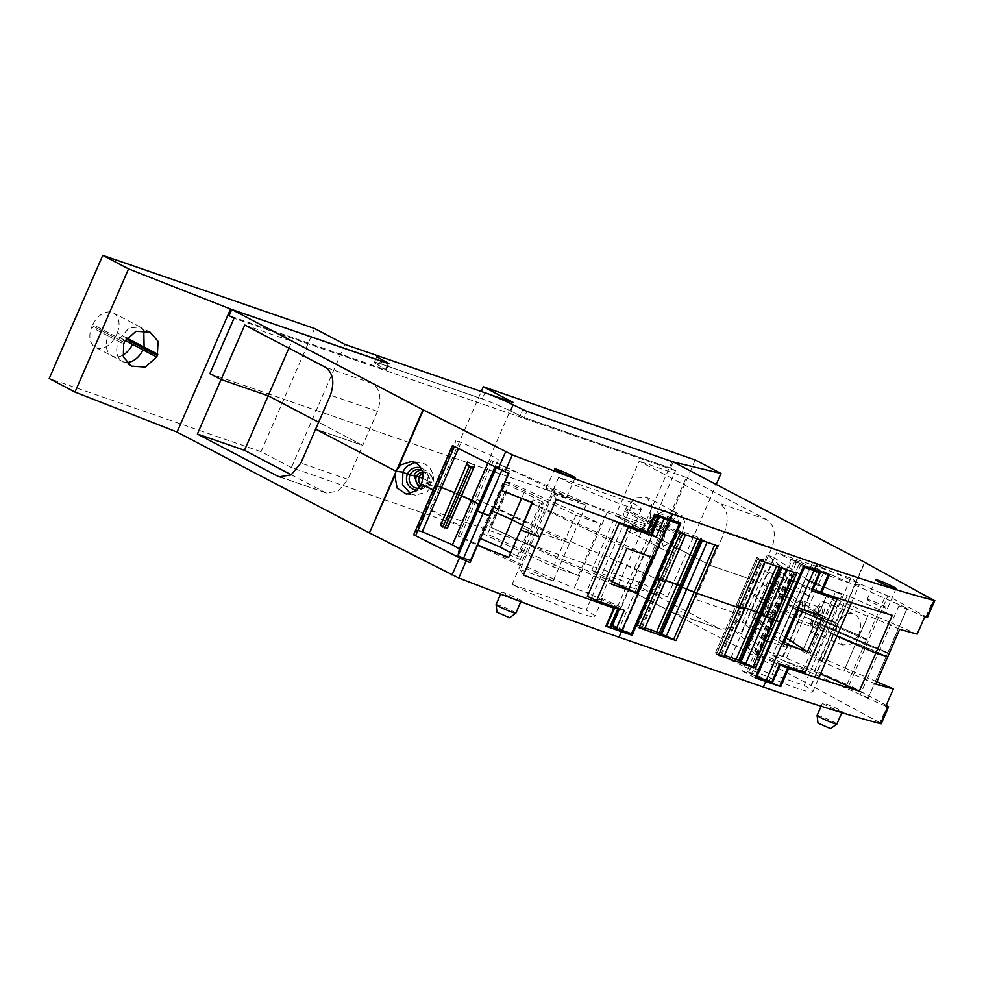 <?xml version="1.0" encoding="UTF-8"?>
<svg xmlns="http://www.w3.org/2000/svg" width="984" height="984" viewBox="0 0 984 984"><rect width="100%" height="100%" fill="white"/><g stroke="black" fill="none" stroke-linecap="round" stroke-linejoin="round"><path stroke-width="0.74" stroke-dasharray="4.92 3.69" d="M675.504 470.684L234.007 318.238L675.504 470.684L670.559 468.101L524.201 417.56L670.559 468.101L673.24 461.939L670.559 468.101L675.504 470.684L651.408 526.108L662.576 531.975L651.408 526.108L675.504 470.684M520.13 415.814L524.201 417.56L526.883 411.398L524.201 417.56L510.745 411.103A23.567 1.771 23.5 0 0 482.271 398.926L380.956 363.945L374.387 362.432L385.433 369.64L378.631 365.482L381.312 359.32L378.631 365.482A23.567 1.771 23.5 0 1 374.387 362.432L377.057 356.269L374.387 362.432A23.567 1.771 23.5 0 1 380.956 363.945L383.637 357.782L380.956 363.945L482.271 398.926L484.94 392.764L482.271 398.926A23.567 1.771 23.5 0 1 510.745 411.103L513.427 404.941L510.745 411.103L520.13 415.814L522.812 409.664L520.13 415.814M385.433 369.64L388.114 363.49L385.433 369.64L229.063 315.655L385.433 369.64L386.368 369.861L385.765 369.43L388.446 363.268L385.765 369.43M209.9 373.662L651.408 526.108L209.9 373.662M344.929 344.425L291.375 467.584L460.082 525.837L513.636 402.677M672.109 461.348L618.555 584.508L667.447 596.636L641.666 583.118L429.787 509.958L481.299 391.509M641.666 583.118L695.221 459.946M646.365 496.994L651.716 504.927L650.215 517.018L649.034 519.761L681.002 536.514L672.822 548.174L665.196 550.609L662.552 544.25L665.836 531.065L625.258 509.786L665.836 531.065L674.532 518.224L682.183 515.776L672.453 510.721C678.899 514.349 680.448 521.139 677.078 531.102C680.153 520.966 678.616 514.165 672.453 510.721L646.365 496.994L635.307 497.855L625.812 508.593L624.631 511.336A18.524 12.841 117.7 0 0 628.481 531.36A18.524 12.841 117.7 0 0 649.034 519.761M415.014 462.505L419.393 462.394L424.018 463.698A16.494 15.965 96.8 0 1 432.013 485.444L421.386 484.177L432.013 485.444L427.093 491.852L415.519 495.161L410.709 493.784M291.375 467.584L261.067 451.705L314.622 328.533M291.227 474.792L326.331 493.058L338.213 491.127L347.967 479.331L362.739 445.371L318.619 422.234L362.739 445.371L315.63 429.098L362.739 445.371L377.499 411.398C381.952 398.385 380.193 389.061 372.247 383.428L291.879 341.288L288.89 348.151M418.938 488.273A9.434 9.114 -83.2 0 0 426.626 482.689L432.013 485.444L427.487 483.365A11.377 10.996 96.8 0 1 417.241 490.143M261.067 451.705L49.2 378.545M126.825 338.016L117.256 332.998L116.063 335.728L125.214 340.526M117.256 332.998A18.524 12.841 117.7 0 0 113.394 312.974A18.524 12.841 117.7 0 0 92.853 324.572L92.287 325.766L124.242 342.518L92.287 325.766L91.66 327.303A18.524 12.841 117.7 0 0 95.522 347.327A18.524 12.841 117.7 0 0 116.063 335.728M420.771 467.917A11.377 10.996 96.8 0 1 427.487 483.365L426.626 482.689L430.611 483.156L421.189 488.716L419.024 488.175M420.426 486.096A7.072 6.839 -83.2 0 0 428.876 482.246L430.611 483.156L426.626 482.689A9.434 9.114 -83.2 0 0 421.853 470.168M501.803 488.421L502.861 483.095L524.226 492.357A65.325 4.92 -156.5 0 0 541.212 501.262L517.375 556.071L520.29 559.502L509.245 554.718M520.29 559.502L532.196 532.098L521.163 527.313L532.196 532.098L530.634 529.453L518.728 556.858M739.267 607.878L736.905 606.636L739.267 607.878M718.64 655.295L716.278 654.065L757.52 559.219L765.134 561.852L762.871 560.462L742.256 607.878L736.266 605.074L745.109 607.903L736.303 604.852L756.917 557.436L777.348 564.484L781.357 566.353L780.853 567.707M644.422 629.243L636.205 624.84L645.012 627.878M639.169 627.853L636.808 626.623L639.329 627.484M659.784 580.437L657.423 579.195L659.784 580.437M636.808 626.623L678.038 531.778L685.663 534.41L683.4 533.02L662.773 580.437L656.783 577.633L665.639 580.462L656.832 577.411L677.447 529.995L697.865 537.043L701.887 538.912L701.383 540.265M556.304 499.331L553.094 493.906L536.624 531.778L569.588 543.168L474.694 498.408L590.621 550.425L602.737 554.607L643.573 572.528L655.418 578.74L643.364 572.454L667.73 516.416L658.886 513.365A75.424 5.683 23.5 0 1 659.083 514.165A75.424 5.683 23.5 0 1 655.295 514.349L654.618 514.152M643.573 572.528L619.207 628.567L624.176 631.187M803.805 565.714L792.194 559.625L767.827 615.664L766.745 615.062L773.301 617.325L764.691 610.523L773.301 617.325L766.548 614.988L742.182 671.039L751.235 674.163A75.424 5.683 -156.5 0 0 761.087 678.456M742.182 671.039L755.072 677.791M723.892 656.685L715.688 652.281L724.495 655.319M716.278 654.065L718.8 654.926M618.247 608.075L618.198 608.198A75.424 5.683 23.5 0 0 618.247 608.075A75.424 5.683 23.5 0 0 618.05 607.276L588.604 593.549M610.351 626.242A75.424 5.683 23.5 0 0 610.154 625.443L618.05 607.276M421.386 469.983A9.434 9.114 96.8 0 1 430.611 483.156L428.876 482.246L431.853 482.603L429.049 485.838A7.072 6.839 96.8 0 1 421.004 485.014M642.158 627.853L662.773 580.437L665.036 581.827L661.9 579.97L656.832 577.411L636.205 624.84M637.558 625.787L678.8 530.942L677.447 529.995M641.273 627.386L682.515 532.553L678.8 530.942M611.827 626.021L619.207 628.567M553.094 493.906L586.058 505.284L553.119 581.04L520.155 569.662L536.624 531.778L569.588 543.168L474.694 498.408L590.621 550.425L602.737 554.607L636.82 570.203L620.351 608.075M780.127 664.987A75.424 5.683 -156.5 0 1 759.131 655.996L756.831 655.196L748.221 648.407L759.992 652.466L734.396 630.707L740.927 633.339L781.751 659.981L820.508 673.954M881.246 723.707L879.868 722.736L887.236 705.811M836.978 636.082L830.804 633.352L836.978 636.082M814.334 671.236L847.273 595.48L892.267 615.332M721.629 655.295L742.256 607.878L744.519 609.268L741.37 607.411L736.303 604.852L715.688 652.281M717.041 653.228L758.27 558.383L756.917 557.436M720.755 654.84L761.985 559.994L758.27 558.383M586.058 505.284L491.164 460.537L607.091 512.553L619.207 516.735L586.279 592.479L587.411 593.008M879.868 722.736L810.927 685.381L837.15 625.074L835.846 631.716L842.513 644.975L851.234 644.077L858.749 635.197L868.491 640.473L849.081 685.122L886.24 705.27M607.091 512.553L574.152 588.297L586.279 592.479M837.15 625.074L837.667 623.77L787.151 603.881L786.044 611.667L788.369 609.908A7.072 1.931 -67.7 0 0 790.3 606.365L800.816 610.67L796.56 615.972L796.019 614.754L797.655 608.186A7.072 1.931 112.3 0 1 800.681 603.376A7.072 1.931 112.3 0 1 801.911 602.885A7.072 1.931 112.3 0 1 800.816 610.67L820.066 618.924A11.377 3.112 112.3 0 1 812.809 627.103A11.377 3.112 112.3 0 1 813.141 620.154A11.377 3.112 112.3 0 1 814.998 614.914L798.344 608.272L796.167 617.029L796.88 618.653L802.55 611.581L816.634 617.349L810.964 624.422L812.427 614.041A9.434 2.583 112.3 0 1 817.667 606.931A9.434 2.583 112.3 0 1 818.11 606.968A9.434 2.583 112.3 0 1 816.634 617.349L858.749 635.197L868.491 640.473L866.424 639.76L847.015 684.409L849.081 685.122M493.378 460.918L460.438 536.661L574.152 588.297M847.015 684.409L782.563 656.476L801.972 611.839L792.624 608.26L812.034 563.611L772.711 655.393L792.624 608.26L801.972 611.839L821.394 567.19L812.034 563.611M866.424 639.76L801.972 611.839L866.424 639.76L885.834 595.111L887.9 595.824L868.491 640.473L866.424 639.76M491.164 460.537L458.224 536.292L460.438 536.661M553.119 581.04L458.224 536.292M638.887 586.476L686.279 477.474L766.647 519.601C774.605 525.247 776.351 534.57 771.911 547.584L757.139 581.544L837.667 623.77L757.139 581.544L710.03 565.283L757.139 581.544L742.366 615.517L732.613 627.312L720.731 629.243L638.887 586.476L591.778 570.203L672.109 612.331L673.622 612.983L685.516 611.052L695.27 599.244L710.03 565.283L615.48 515.702L591.778 570.203M899.671 629.293L867.913 615.517L855.994 642.921L887.765 656.697L833.915 634.176L845.834 606.771L867.728 616.427L855.809 643.831L831.628 633.056A65.325 4.92 23.5 0 0 814.629 624.151L803.067 649.797L826.892 594.988L814.629 624.151A65.325 4.92 23.5 0 1 831.628 633.056L833.915 634.176L821.997 661.58L843.891 671.236L855.994 642.921L843.891 671.236M821.997 661.58L819.709 660.461A65.325 4.92 23.5 0 0 802.723 651.556M876.855 681.764L867.605 677.767L860.102 694.999L868.269 697.939L887.777 652.835L879.524 650.362L867.605 677.767L803.067 649.797M924.677 616.87L898.933 605.713L907.1 608.641L887.691 653.29L814.986 622.392L879.524 650.362L891.43 622.958L826.892 594.988M868.269 697.939L784.961 661.334L804.371 616.685L887.777 652.835L868.368 697.471M823.78 572.036L804.371 616.685L887.777 652.835L907.186 608.186L811.542 566.095M784.961 661.334L772.711 655.393M415.715 535.493L416.773 530.179L436.183 485.53L437.302 485.85L436.183 485.53L455.592 440.881L454.546 446.195L452.48 445.481M435.137 490.844L436.183 485.53L435.137 490.844M416.773 530.179L417.892 530.499M502.861 483.095L490.942 510.499L492 510.967L490.942 510.499L489.897 515.825L490.942 510.499L479.023 537.904L480.094 538.371M517.375 556.071A65.325 4.92 -156.5 0 1 510.216 552.467M529.294 528.666A65.325 4.92 -156.5 0 1 522.135 525.062L530.634 529.453L532.196 532.098L544.115 504.694L542.553 502.049L530.634 529.453L529.294 528.666M143.799 330.341L140.06 326.946L129.101 327.967L119.704 338.656L92.853 324.572M143.713 330.341L139.937 326.885L128.978 327.93L119.704 338.656L124.82 341.325M830.607 728.627L818.036 723.08M836.867 724.003A10.775 0.812 23.5 0 0 834.088 722.158A10.775 0.812 23.5 0 0 823.423 717.336A10.775 0.812 23.5 0 0 817.101 715.405M509.601 617.78L497.031 612.245M515.862 613.155A10.775 0.812 23.5 0 0 513.082 611.31A10.775 0.812 23.5 0 0 502.418 606.501A10.775 0.812 23.5 0 0 496.096 604.57M625.812 508.593L652.675 522.676C657.558 513.045 663.831 508.949 671.482 510.388C663.991 509.208 657.718 513.304 652.675 522.676L666.377 529.859M461.594 495.715L454.793 492.763L461.594 495.715M787.151 603.881L790.3 606.365A7.072 1.931 -67.7 0 0 791.64 602.368A7.072 1.931 -67.7 0 0 791.407 598.579A7.072 1.931 -67.7 0 0 787.151 603.881L790.3 606.365L802.55 611.581A9.434 2.583 -67.7 0 0 804.026 601.199A9.434 2.583 -67.7 0 0 802.378 601.851A9.434 2.583 -67.7 0 0 798.344 608.272L787.151 603.881M811.16 621.605A16.494 4.514 -67.7 0 0 811.283 632.195A16.494 4.514 -67.7 0 0 821.209 619.822A16.494 4.514 -67.7 0 0 823.903 612.232C825.367 606.624 825.428 603.167 824.088 601.827A16.494 4.514 -67.7 0 0 823.78 601.654A16.494 4.514 -67.7 0 0 813.854 614.016A16.494 4.514 -67.7 0 0 811.16 621.605M615.48 515.702L662.576 531.975L615.48 515.702L710.03 565.283L724.802 531.323C729.255 518.31 727.496 508.986 719.538 503.341L639.182 461.201L615.48 515.702M513.414 596.575A10.775 0.812 23.5 0 0 501.446 592.245A10.775 0.812 23.5 0 0 501.815 592.676A10.775 0.812 23.5 0 0 504.226 594.09A10.775 0.812 23.5 0 0 508.802 596.304A10.775 0.812 23.5 0 0 521.212 600.843A10.775 0.812 23.5 0 0 521.163 600.695A10.775 0.812 23.5 0 0 518.433 598.998L513.414 596.575M822.612 703.339A10.775 0.812 23.5 0 0 825.232 704.925A10.775 0.812 23.5 0 0 830.988 707.681A10.775 0.812 23.5 0 0 842.218 711.678A10.775 0.812 23.5 0 0 841.972 711.346A10.775 0.812 23.5 0 0 839.438 709.833L835.342 707.84A10.775 0.812 23.5 0 0 831.283 706.045A10.775 0.812 23.5 0 0 823.977 703.302A10.775 0.812 23.5 0 0 822.452 703.093A10.775 0.812 23.5 0 0 822.612 703.339M782.563 656.476L773.203 652.909M748.221 648.407L764.691 610.523L776.462 614.594L759.992 652.466M756.831 655.196L789.771 579.453L781.161 572.651L764.691 610.523L776.462 614.594L750.866 592.823L734.396 630.707M781.161 572.651L792.932 576.722L776.462 614.594L750.866 592.823L757.397 595.468L740.927 633.339M792.932 576.722L767.336 554.951L750.866 592.823L757.397 595.468L798.221 622.109L781.751 659.981M767.336 554.951L773.867 557.596L757.397 595.468L798.221 622.109L830.804 633.352L798.221 622.109L814.678 584.238L847.273 595.48M422.726 473.365A7.072 6.839 96.8 0 1 431.853 482.603L422.886 478.507L431.853 482.603L428.876 482.246A7.072 6.839 -83.2 0 0 422.517 472.332M715.639 652.49L756.88 557.657M759.131 655.996L751.235 674.163M875.846 684.101L844.075 670.325M885.858 706.168L860.102 694.999M636.168 625.049L677.41 530.216M477.978 543.229L479.023 537.904M766.548 614.988L767.827 615.664M520.155 569.662L523.365 575.074M536.624 531.778L539.835 537.202L536.624 531.778M126.063 339.099L157.342 355.495M681.002 536.514L681.691 535.001L649.735 518.236L681.678 535.001L684.827 522.16L682.183 515.776M429.787 509.958L460.082 525.837M667.447 596.636L716.217 484.472M618.555 584.508L810.927 685.381M651.457 531.692L650.99 531.532A75.424 5.683 -156.5 0 1 651.187 532.332M652.663 532.11L619.207 516.735M650.99 531.532L658.886 513.365M643.364 572.454L636.82 570.203L653.29 532.319M644.852 573.205L669.218 517.166L667.73 516.416M669.218 517.166L680.83 523.242M508.888 473.292L509.306 471.176L508.457 473.132M532.553 502.529L533.07 499.909L544.115 504.694M532.024 502.32L533.07 499.909M839.795 620.018L837.667 623.77L814.998 614.914A11.377 3.112 -67.7 0 1 821.308 606.341A11.377 3.112 -67.7 0 1 822.058 606.525A11.377 3.112 -67.7 0 1 821.923 613.696A11.377 3.112 -67.7 0 1 820.066 618.924L858.749 635.197L860.606 627.263C860.643 620.929 858.7 616.636 854.788 614.397C849.733 611.962 844.739 613.832 839.795 620.018L864.85 562.405M509.306 471.176L496.822 466.49L498.175 459.614L491.25 455.494L461.102 442.431L455.592 440.881M501.754 470.438L502.418 468.913M524.226 492.357L521.618 498.347M541.212 501.262L542.553 502.049M680.411 533.02L678.038 531.778M682.515 532.553L683.4 533.02M697.115 538.789L697.865 537.043M699.821 539.724L700.497 538.187M701.309 540.241L701.887 538.912M707.115 542.245L701.826 539.22M714.741 544.865L717.262 545.739M707.275 541.876L714.901 544.509M759.882 560.462L757.52 559.219M761.985 559.994L762.871 560.462M776.585 566.231L777.348 564.484M779.303 567.165L779.968 565.628M780.792 567.682L781.357 566.353M786.597 569.687L781.308 566.661M794.211 572.319L796.732 573.18M786.757 569.318L794.371 571.95M792.194 559.625L791.124 559.023L766.745 615.062M813.067 589.244A75.424 5.683 -156.5 0 1 792.071 580.24L799.967 562.073L791.124 559.023M792.071 580.24L789.771 579.453M773.867 557.596L814.678 584.238M867.913 615.517L867.728 616.427M819.709 660.461L843.534 605.652L845.834 606.771M843.534 605.652A65.325 4.92 23.5 0 0 826.548 596.747M898.933 605.713L891.43 622.958L917.186 634.114M821.394 567.19L885.834 595.111M823.78 601.654L854.788 614.397M927.432 617.472L887.9 595.824M686.279 477.474L639.182 461.201M244.77 325.027L291.879 341.288M458.446 448.519L461.102 442.431M487.781 463.464L491.25 455.494M494.915 467.105L498.175 459.614M496.256 467.781L496.822 466.49M829.512 574.545L828.466 574.152A75.424 5.683 -156.5 0 1 799.967 562.073M868.601 599.687A11.107 0.836 23.5 0 0 867.876 599.502A11.107 0.836 23.5 0 0 867.138 599.49A11.107 0.836 23.5 0 0 870.004 601.396A11.107 0.836 23.5 0 0 880.987 606.365A11.107 0.836 23.5 0 0 887.519 608.358A11.107 0.836 23.5 0 0 887.359 608.1A11.107 0.836 23.5 0 0 884.653 606.452L876.314 602.577A11.107 0.836 23.5 0 0 868.601 599.687M546.157 488.618A11.107 0.836 23.5 0 0 546.132 488.654A11.107 0.836 23.5 0 0 548.986 490.561A11.107 0.836 23.5 0 0 553.389 492.689A11.107 0.836 23.5 0 0 566.513 497.51A11.107 0.836 23.5 0 0 563.648 495.616L552.947 490.77A11.107 0.836 23.5 0 0 551.212 490.094A11.107 0.836 23.5 0 0 546.157 488.618M808.971 652.699L778.75 640.215L805.367 578.69L778.861 639.649L808.971 652.699L835.477 591.728L842.144 594.84L805.256 579.244M808.86 653.265L835.367 592.294M835.477 591.728L805.367 578.69M815.601 655.959L842.12 595M815.638 655.811L842.144 594.84M447.843 525.96L474.362 464.989L467.56 462.049L441.053 523.008L447.843 525.96L447.363 528.433M632.786 502.947A57.244 4.317 -156.5 0 1 641.334 509.38A57.244 4.317 -156.5 0 1 625.369 505.702A57.244 4.317 -156.5 0 1 558.654 477.351L632.786 502.947L586.193 610.105A57.244 4.317 -156.5 0 1 594.742 616.525A57.244 4.317 -156.5 0 1 578.777 612.86A57.244 4.317 -156.5 0 1 512.061 584.508L586.193 610.105M641.334 509.38L633.979 526.305A57.244 4.317 -156.5 0 0 634.004 526.157A57.244 4.317 -156.5 0 0 632.823 524.669L600.966 597.952A57.244 4.317 -156.5 0 1 602.134 599.441A57.244 4.317 -156.5 0 1 602.11 599.588A57.244 4.317 -156.5 0 1 596.821 599.219A57.244 4.317 -156.5 0 1 587.386 596.353M633.979 526.305A57.244 4.317 -156.5 0 1 628.69 525.936A57.244 4.317 -156.5 0 1 628.678 525.936M558.654 477.351L512.061 584.508M600.966 597.952L618.001 605.75L649.858 532.467L650.449 532.725M631.519 633.708L612.663 625.221L620.56 607.005L621.47 607.128L618.001 605.75M620.56 607.054A77.441 5.83 -156.5 0 1 620.633 607.645A77.441 5.83 -156.5 0 1 620.584 607.731A77.441 5.83 -156.5 0 1 620.104 608.014A77.441 5.83 -156.5 0 1 619.649 608.087L624.299 610.326M651.519 534.804A77.441 5.83 23.5 0 0 651.961 534.73A77.441 5.83 23.5 0 0 652.454 534.447A77.441 5.83 23.5 0 0 652.503 534.361A77.441 5.83 23.5 0 0 652.429 533.771L659.92 516.551L652.429 533.771M632.823 524.669L649.858 532.467M578.309 575.517L600.806 523.783L509.897 482.504L487.4 534.238L483.611 534.005L553.389 566.907L578.309 575.517L487.4 534.238M553.389 566.907L575.886 515.173L506.108 482.271L483.611 534.005M623.278 629.391L670.94 519.773L660.326 515.604A77.441 5.83 23.5 0 1 660.412 516.182L652.503 534.361M611.753 626.255A77.441 5.83 23.5 0 0 612.737 625.812A77.441 5.83 23.5 0 0 612.663 625.221M509.897 482.504L506.108 482.271M612.392 581.974L489.712 526.747L611.445 584.152M489.712 526.747L505.247 491.028L626.968 548.432M652.195 557.276L505.247 491.028M491.422 527.043L506.944 491.323M575.886 515.173L600.806 523.783M730.066 659.784A57.244 4.317 23.5 0 0 796.782 688.124A57.244 4.317 23.5 0 0 812.747 691.801A57.244 4.317 23.5 0 0 804.186 685.381L730.066 659.784L776.659 552.627A57.244 4.317 23.5 0 0 843.374 580.978A57.244 4.317 23.5 0 0 859.339 584.644A57.244 4.317 23.5 0 0 850.779 578.223L776.659 552.627M805.183 672.576L802.858 670.744A57.244 4.317 23.5 0 1 789.094 665.602A57.244 4.317 23.5 0 1 765.724 655.922A57.244 4.317 23.5 0 1 754.9 651.113L786.769 577.829A57.244 4.317 23.5 0 0 797.594 582.639A57.244 4.317 23.5 0 0 820.951 592.319A57.244 4.317 23.5 0 0 824.297 593.61M802.858 670.744L834.715 597.46M804.186 685.381L850.779 578.223M786.769 577.829L791.074 581.224L759.304 654.618L757.741 654.188L761.358 655.676L753.461 673.843L746.745 671.469L755.675 676.402M803.338 566.784L794.408 561.852L801.124 564.226L793.227 582.393L791.074 581.224M793.227 582.393A77.441 5.83 23.5 0 0 800.632 585.615A77.441 5.83 23.5 0 0 806.179 587.977A77.441 5.83 23.5 0 0 809.192 589.256L812.354 590.867M761.358 655.676A77.441 5.83 -156.5 0 0 768.762 658.899A77.441 5.83 -156.5 0 0 774.31 661.26A77.441 5.83 -156.5 0 0 777.335 662.539L779.672 663.966M754.9 651.113L759.205 654.508M786.966 647.558L809.451 595.824L787.63 581.581L780.779 577.116L758.283 628.837L786.966 647.558L762.034 638.948L742.453 622.306L758.283 628.837M762.034 638.948L784.531 587.227L764.949 570.572L780.779 577.116M742.453 622.306L764.949 570.572M807.335 566.932A77.441 5.83 -156.5 0 1 801.124 564.226M777.335 662.539L769.426 680.707L772.588 682.318M769.426 680.707A77.441 5.83 -156.5 0 1 753.461 673.843M799.229 608.051L767.951 581.446L772.969 583.475L823.005 616.119M772.969 583.475L757.434 619.194L786.216 637.976M783.694 643.757L752.416 617.153L757.434 619.194M767.951 581.446L752.416 617.153M809.451 595.824L784.531 587.227M624.631 511.336L651.482 525.419A18.524 12.841 117.7 0 0 655.344 545.443A18.524 12.841 117.7 0 0 675.885 533.845M651.482 525.419L665.196 532.602M126.653 362.456A18.524 12.841 -62.3 0 1 122.385 361.411A18.524 12.841 -62.3 0 1 118.523 341.387L123.627 344.068M642.109 627.829L683.339 532.984M721.579 655.27L762.809 560.425M811.296 685.565L836.339 627.952M719.218 628.591L672.109 612.331M742.366 615.517L695.27 599.244M122.815 355.175A18.524 12.841 117.7 0 1 111.942 355.937A18.524 12.841 117.7 0 1 108.08 335.913L118.523 341.387M108.08 335.913L91.66 327.303M650.215 517.018L682.183 533.783M324.818 492.406L280.821 477.215M347.967 479.331L300.87 463.07M702.65 539.65L702.256 540.56M702.736 539.699L702.342 540.597M782.132 567.091L781.739 568.002M782.206 567.141L781.813 568.039M926.055 616.513L933.422 599.576M864.481 562.208L838.27 622.515M771.911 547.584L724.802 531.323M377.499 411.398L330.403 395.137M766.647 519.601L719.538 503.341M372.247 383.428L325.138 367.155M621.47 607.128L653.339 533.845M789.611 580.904L757.741 654.188M796.142 563.008L748.48 672.625M817.089 571.089L809.192 589.256M386.368 369.861L389.049 363.699L386.368 369.861M406.257 494.066L415.519 495.161M628.481 531.36L665.196 550.609M417.191 488.248L421.189 488.716M131.339 366.109L95.522 347.327M421.804 486.416L424.781 486.772M720.731 629.243L673.622 612.983M810.964 624.422L796.88 618.653M796.56 615.972L786.044 611.667M796.019 614.754L796.167 617.029M810.619 624.139L812.809 627.103M500.647 594.09L501.446 592.245M520.831 601.716L521.212 600.843M821.099 706.217L822.452 703.093M841.8 712.637L842.218 711.678M842.513 644.975L811.283 632.195M150.109 332.223L140.257 327.057M140.122 326.983L113.394 312.974M326.331 493.058L279.222 476.797M658.493 515.505L659.083 514.165M817.667 606.931L821.308 606.341M818.11 606.968L804.026 601.199M800.681 603.376L802.378 601.851M801.911 602.885L791.407 598.579M411.533 461.459L419.405 462.394M419.418 469.516L423.403 469.995M423.464 472.369L426.441 472.726M867.138 599.49L875.699 579.785M887.519 608.358L896.08 588.653M546.132 488.654L554.693 468.95M566.513 497.51L575.074 477.806M602.11 599.588L594.742 616.525M612.663 625.172L620.56 607.005M612.737 625.812L620.633 607.645M812.747 691.801L818.577 678.382M851.517 602.639L859.339 584.644M791.161 581.335L759.304 654.618M794.408 561.852L746.745 671.469"/><path stroke-width="1.48" d="M422.985 409.762L231.744 309.493L229.063 315.655L234.007 318.238L209.9 373.662L221.08 379.529L209.9 373.662L234.007 318.238L229.063 315.655L231.744 309.493L389.049 363.699L381.312 359.32L388.114 363.49L231.744 309.493L128.535 268.903L102.754 255.373L314.622 328.533L344.929 344.425L383.637 357.782A23.567 1.771 23.5 0 0 377.057 356.269A23.567 1.771 23.5 0 0 381.312 359.32A23.567 1.771 23.5 0 1 377.057 356.269A23.567 1.771 23.5 0 1 383.637 357.782L513.636 402.677L483.341 386.786L695.221 459.946L721.001 473.464L673.24 461.939L526.883 411.398L673.24 461.939L864.481 562.208L934.099 600.474A673.437 50.725 23.5 0 1 816.88 563.844L672.576 514.029A673.437 50.725 23.5 0 1 512.32 454.842L422.985 409.762L396.761 470.069L400.845 464.878L411.533 461.459M513.427 404.941A23.567 1.771 23.5 0 0 484.94 392.764A23.567 1.771 23.5 0 1 513.427 404.941L526.883 411.398L513.427 404.941M481.299 391.509L483.341 386.786M288.89 348.151L268.177 395.789L318.619 422.234L268.177 395.789L244.487 450.291L291.227 474.792M102.754 255.373L49.2 378.545L74.981 392.062L177.058 432.062L369.43 532.934L396.158 471.324L315.63 429.098L330.403 395.137C334.855 382.124 333.096 372.801 325.138 367.155L244.77 325.027L221.08 379.529L268.177 395.789L221.08 379.529L197.378 434.03L244.487 450.291M395.654 472.627L394.867 475.518L397.118 488.15L406.257 494.066L416.699 490.622L421.386 484.177L433.071 490.13L413.649 534.779L466.133 561.064A673.437 50.725 23.5 0 0 470.057 562.59L477.56 545.345A673.437 50.725 23.5 0 0 480.745 546.587A673.437 50.725 23.5 0 0 508.728 557.338L520.647 529.933A673.437 50.725 23.5 0 0 523.943 531.188A673.437 50.725 23.5 0 0 538.715 536.784A673.437 50.725 23.5 0 0 539.835 537.202L556.304 499.331A673.437 50.725 -156.5 0 0 646.709 532.319L654.618 514.152A673.437 50.725 23.5 0 0 670.166 519.564L672.576 514.029M369.43 532.934L394.867 475.518M280.821 477.215L277.709 476.145L279.222 476.797L291.116 474.866L300.87 463.07L315.63 429.098L396.158 471.324L402.899 472.123A16.494 15.965 96.8 0 1 407.831 465.703L415.014 462.505M410.709 493.784L402.493 484.632L402.899 472.123L407.425 474.19L402.899 472.123L396.158 471.324L396.761 470.069M934.8 600.535L927.432 617.472L926.731 617.411A673.437 50.725 23.5 0 1 924.677 616.87L917.186 634.114A673.437 50.725 23.5 0 1 915.501 633.659A673.437 50.725 23.5 0 1 899.671 629.293L887.765 656.697A673.45 50.725 23.5 0 1 885.772 656.119A673.437 50.725 23.5 0 1 876.523 653.425A673.45 50.725 23.5 0 1 875.809 653.216L836.978 636.082L875.809 653.216L892.267 615.332A673.437 50.725 23.5 0 1 821.615 592.712L829.512 574.545A673.437 50.725 23.5 0 1 814.469 569.392L803.805 565.714L779.439 621.753L776.118 620.609L779.439 621.753L755.072 677.791L765.736 681.469A673.437 50.725 23.5 0 0 780.779 686.623L788.676 668.456A673.437 50.725 23.5 0 0 859.339 691.088L875.809 653.216A673.437 50.725 23.5 0 0 876.523 653.425A673.437 50.725 23.5 0 0 885.772 656.119A673.437 50.725 23.5 0 0 887.765 656.697L875.846 684.101A673.437 50.725 23.5 0 0 891.664 688.468A673.437 50.725 23.5 0 0 893.349 688.923L885.858 706.168A673.437 50.725 23.5 0 0 887.9 706.696L888.614 706.77L881.246 723.707L880.545 723.634A673.437 50.725 23.5 0 1 763.326 687.016L619.022 637.189A673.437 50.725 23.5 0 1 458.765 578.002L369.824 533.131M417.241 490.143A11.377 10.996 96.8 0 1 410.82 469.762A11.377 10.996 96.8 0 1 420.771 467.917M421.853 470.168A9.434 9.114 -83.2 0 0 409.984 475.075L407.425 474.19L409.984 475.075A9.434 9.114 -83.2 0 0 418.938 488.273M74.981 392.062L128.535 268.903M508.728 557.338L520.647 529.933A673.437 50.725 23.5 0 0 523.943 531.188A673.437 50.725 23.5 0 0 538.715 536.784A673.45 50.725 23.5 0 0 539.835 537.202L523.365 575.074A673.437 50.725 23.5 0 0 613.782 608.063L614.459 608.272A75.424 5.683 23.5 0 0 618.173 608.186L610.351 626.242A75.424 5.683 23.5 0 1 606.562 626.439L605.886 626.23A673.437 50.725 23.5 0 0 621.433 631.654L632.097 635.332L656.463 579.293L659.784 580.437L639.169 627.853L676.02 640.584L696.635 593.168L739.267 607.878L718.64 655.295L755.491 668.025L776.118 620.609L796.732 573.18L759.882 560.462L739.267 607.878L696.635 593.168L717.262 545.739L680.411 533.02L659.784 580.437L655.418 578.74L656.463 579.293L680.83 523.242L670.166 519.564M419.024 488.175L413.969 475.543L409.984 475.075L413.969 475.543A9.434 9.114 96.8 0 1 421.386 469.983M477.978 543.229L470.475 560.474L463.587 558.211L482.996 513.562L477.4 511.139L489.897 515.825L477.56 545.345M470.057 562.59L470.475 560.474M422.517 472.332A7.072 6.839 -83.2 0 0 416.392 476.539L413.969 475.543L416.392 476.539A7.072 6.839 -83.2 0 0 420.426 486.096M156.628 356.995L145.411 367.057L131.339 366.109L123.357 356.946L123.627 344.068L124.82 341.325L136.013 331.276L150.109 332.223L158.08 341.362L157.329 355.482L156.628 356.995L142.926 349.812A18.524 12.841 -62.3 0 1 126.653 362.456M639.329 627.484L644.422 629.243L685.504 534.779M645.012 627.878L656.635 631.888L676.02 640.584M624.176 631.187L632.097 635.332M780.779 686.623L779.734 686.229A75.424 5.683 -156.5 0 1 761.087 678.456M718.8 654.926L723.892 656.685L764.974 562.221M724.495 655.319L736.106 659.329L755.491 668.025M421.004 485.014A7.072 6.839 96.8 0 1 419.368 476.896L416.392 476.539L419.368 476.896A7.072 6.839 96.8 0 1 422.726 473.365M496.256 467.781L457.99 555.775L459.356 548.9L478.765 504.263L477.4 511.139L478.765 504.263L461.594 495.715L471.828 500.143L487.781 463.464M463.587 558.211L457.99 555.775M739.427 607.509L744.519 609.268L739.427 607.509M673.659 639.342L694.274 591.925L696.635 593.168L686.66 589.293L694.274 591.925L714.741 544.865M666.045 636.709L686.66 589.293L682.035 587.079L686.66 589.293L707.115 542.245M660.596 634.065L701.383 540.265M702.256 540.56L682.035 587.079L681.272 586.341L682.035 587.079L661.42 634.495M610.621 625.603L611.827 626.021M788.676 668.456L787.63 668.062A75.424 5.683 -156.5 0 1 780.127 664.987M820.508 673.954L859.339 691.088M888.614 706.77L886.24 705.27M745.515 664.151L766.13 616.734L761.505 614.52L776.118 620.609L766.13 616.734L786.597 569.687M740.066 661.506L780.853 567.707M781.739 568.002L761.505 614.52L760.743 613.782L761.505 614.52L740.89 661.937M588.604 593.549L587.411 593.008M411.287 461.434L415.334 462.664C422.493 467.043 424.51 474.214 421.386 484.177L435.137 490.844L415.715 535.493L413.649 534.779M417.892 530.499L422.271 531.729L458.446 448.519M437.302 485.85L454.793 492.763L437.302 485.85M480.094 538.371L500.389 547.166L512.307 519.761L492 510.967L512.307 519.761A65.325 4.92 -156.5 0 0 522.135 525.062L512.307 519.761L521.618 498.347M510.216 552.467A65.325 4.92 -156.5 0 1 500.389 547.166M157.821 354.265L144.107 347.081L143.799 330.341M126.825 338.016L144.107 347.081L143.713 330.341M818.036 723.08L830.607 728.627L836.843 724.027A10.775 0.812 23.5 0 0 836.867 724.003L841.8 712.637M817.987 723.142L817.101 715.442A10.775 0.812 23.5 0 0 817.101 715.442A10.775 0.812 23.5 0 0 817.187 715.602A10.775 0.812 23.5 0 0 819.881 717.25A10.775 0.812 23.5 0 0 830.336 721.985A10.775 0.812 23.5 0 0 836.843 724.027M497.031 612.245L509.601 617.78L515.837 613.192A10.775 0.812 23.5 0 0 515.862 613.155L520.831 601.716M500.647 594.09L496.096 604.57A10.775 0.812 23.5 0 0 496.096 604.606A10.775 0.812 23.5 0 0 496.182 604.754A10.775 0.812 23.5 0 0 498.876 606.402A10.775 0.812 23.5 0 0 509.331 611.138A10.775 0.812 23.5 0 0 515.837 613.192M459.356 548.9L452.419 544.792L471.828 500.143L478.765 504.263L494.915 467.105M452.419 544.792L422.271 531.729M422.886 478.507L419.368 476.896L422.886 478.507M736.106 659.329L756.721 611.913L745.109 607.903L760.743 613.782L780.792 567.682M738.726 660.461L759.353 613.044L760.743 613.782L740.128 661.199M753.129 666.783L794.211 572.319M876.855 681.764L893.349 688.923M656.635 631.888L677.25 584.471L665.639 580.462L681.272 586.341L701.309 540.241M659.255 633.019L679.87 585.603L681.272 586.341L660.658 633.757M659.944 580.068L665.036 581.827L659.944 580.068M126.063 339.099L157.342 355.495M277.709 476.145L197.378 434.03M716.217 484.472L721.001 473.464M230.613 308.902L177.058 432.062M658.493 515.505L651.187 532.332A75.424 5.683 -156.5 0 1 647.398 532.516L646.709 532.319M651.457 531.692L652.663 532.11M508.457 473.132L501.385 490.536L508.888 473.292A673.437 50.725 23.5 0 1 504.964 471.779L512.32 454.842M501.385 490.536A673.437 50.725 23.5 0 0 504.583 491.779A673.437 50.725 23.5 0 0 532.553 502.529L520.647 529.933L532.024 502.32M501.754 470.438L482.996 513.562L489.897 515.825L501.803 488.421M504.964 471.779L452.48 445.481L433.071 490.13L435.137 490.844L454.423 446.478M776.585 566.231L756.721 611.913L759.353 613.044L779.303 567.165M697.115 538.789L677.25 584.471L679.87 585.603L699.821 539.724M893.214 586.747A11.107 0.836 23.5 0 0 884.887 582.872A11.107 0.836 23.5 0 0 877.174 579.982A11.107 0.836 23.5 0 0 875.699 579.785A11.107 0.836 23.5 0 0 878.564 581.692A11.107 0.836 23.5 0 0 889.561 586.649A11.107 0.836 23.5 0 0 896.08 588.653A11.107 0.836 23.5 0 0 893.214 586.747M554.73 468.913A11.107 0.836 23.5 0 0 554.693 468.95A11.107 0.836 23.5 0 0 557.559 470.844A11.107 0.836 23.5 0 0 568.555 475.813A11.107 0.836 23.5 0 0 575.074 477.806A11.107 0.836 23.5 0 0 572.208 475.912A11.107 0.836 23.5 0 0 559.773 470.377A11.107 0.836 23.5 0 0 554.73 468.913M821.615 592.712L820.57 592.319A75.424 5.683 -156.5 0 1 813.067 589.244M444.805 527.928L471.324 466.969L473.87 467.474L447.363 528.433L440.561 525.493L441.053 523.008M440.561 525.493L467.56 462.049M473.87 467.474L474.362 464.989M467.068 464.522L471.324 466.969M442.898 527.104L469.405 466.133M628.678 525.936A57.244 4.317 -156.5 0 1 619.256 523.07L587.386 596.353L596.599 600.56A673.437 50.725 -156.5 0 0 597.731 600.966A673.437 50.725 -156.5 0 0 624.299 610.326L616.402 628.493L611.716 626.279L619.416 608.616M619.256 523.07L628.468 527.276L596.599 600.56M628.468 527.276A673.437 50.725 23.5 0 0 629.6 527.682A673.437 50.725 23.5 0 0 656.168 537.043L664.065 518.875L659.378 516.662A77.441 5.83 23.5 0 0 660.399 516.194A77.441 5.83 23.5 0 0 660.412 516.182M659.391 516.698L651.482 534.829L656.168 537.043M650.449 532.725L652.097 533.414M632.466 591.544A673.437 50.725 -156.5 0 1 611.445 584.152L626.968 548.432A673.437 50.725 -156.5 0 0 648.001 555.825A673.437 50.725 -156.5 0 0 652.195 557.276L636.673 592.995A673.437 50.725 -156.5 0 1 632.466 591.544M671.273 519.946L679.181 524.091L669.637 520.794A673.437 50.725 -156.5 0 1 664.065 518.875M679.181 524.091L631.519 633.708L621.974 630.412A673.437 50.725 -156.5 0 1 616.402 628.493M636.673 592.995L612.392 581.974M824.297 593.61A57.244 4.317 23.5 0 0 834.715 597.46L837.04 599.293L805.183 672.576A673.437 50.725 -156.5 0 1 804.199 672.256A673.437 50.725 -156.5 0 1 779.672 663.966L771.776 682.133L772.588 682.318L780.447 664.237M807.335 566.932A77.441 5.83 -156.5 0 0 817.089 571.089L820.25 572.7L819.438 572.516L811.529 590.683A673.437 50.725 23.5 0 0 836.056 598.973A673.437 50.725 23.5 0 0 837.04 599.293M811.529 590.683L812.354 590.867L820.25 572.7M803.362 609.465A673.437 50.725 23.5 0 0 823.005 616.119L807.47 651.839A673.437 50.725 23.5 0 1 787.84 645.184A673.437 50.725 23.5 0 1 783.694 643.757L799.229 608.051A673.437 50.725 23.5 0 0 803.362 609.465M771.776 682.133A673.437 50.725 23.5 0 1 766.265 680.239L813.928 570.622A673.437 50.725 23.5 0 0 819.438 572.516M786.216 637.976L807.47 651.839M766.265 680.239L755.675 676.402M803.338 566.784L804.383 567.325L756.721 676.943M813.928 570.622L804.383 567.325M452.025 575.013L459.393 558.076M458.765 578.002L466.133 561.064M619.022 637.189L621.433 631.654M605.886 626.23L613.782 608.063M763.326 687.016L765.736 681.469M606.562 626.439L614.459 608.272M880.545 723.634L887.9 706.696M661.494 634.532L702.342 540.597M787.63 668.062L779.734 686.229M740.964 661.974L781.813 568.039M122.815 355.175A18.524 12.841 117.7 0 0 132.483 344.338L142.926 349.812M125.214 340.526L132.483 344.338M647.398 532.516L655.283 514.386M814.469 569.392L816.88 563.844M498.212 468.778L505.579 451.841M926.731 617.411L934.099 600.474M398.323 467.584L423.378 409.959M828.454 574.176L820.57 592.319M669.637 520.794L621.974 630.412M496.981 612.294L496.096 604.606M817.101 715.405L821.099 706.217M611.716 626.279L619.391 608.616M651.482 534.829L659.378 516.662M818.577 678.382L851.517 602.639"/></g></svg>
